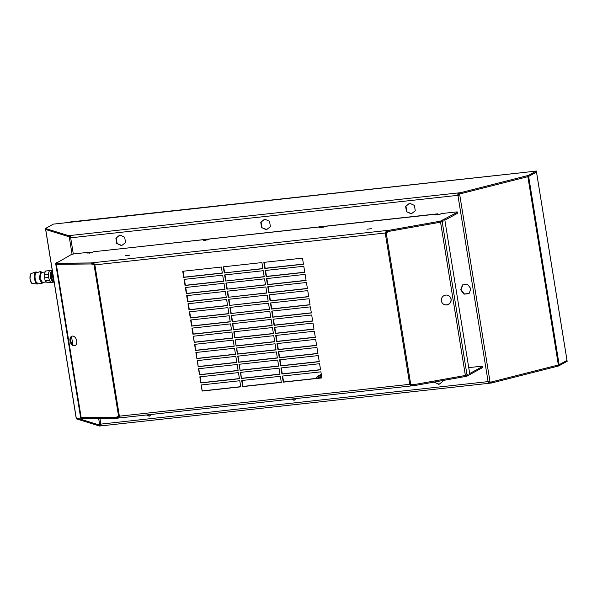 <?xml version="1.0" encoding="UTF-8"?>
<svg xmlns="http://www.w3.org/2000/svg" width="597" height="597" viewBox="0 0 597 597"><rect width="100%" height="100%" fill="white"/><g stroke="black" fill="none" stroke-linecap="round" stroke-linejoin="round"><path stroke-width="0.9" d="M55.894 264.113L91.207 263.964L91.042 262.949L56.17 263.322L55.73 263.098L57.484 262.568L71.088 254.665A3.112 0.418 170.8 0 1 75.013 253.785L89.259 252.218L87.752 253.106L92.236 252.494L93.602 251.74L205.152 239.501L203.644 240.39L208.122 239.778L209.495 239.024L321.044 226.785L319.537 227.673L324.014 227.061L325.387 226.308L436.929 214.069L435.429 214.957L439.907 214.345L441.28 213.592L455.526 212.032A3.112 0.418 170.8 0 1 457.571 212.099A3.112 0.418 170.8 0 1 457.392 212.278L440.385 221.166L389.781 230.173L385.52 232.024L385.229 233.024L385.901 232.323L385.52 232.024M91.229 263.964L56.334 264.337L55.73 263.098M371.267 228.666L366.983 229.248L371.267 228.666M129.825 255.158L125.549 255.74L129.825 255.158M444.855 220.189L457.556 213.293A3.112 0.418 -9.2 0 0 457.735 213.114L457.571 212.099M91.222 263.971L94.871 264.881L94.438 263.964L91.042 262.949L389.781 230.173L389.945 231.188L440.549 222.181L443.153 221.203L442.989 220.189L444.705 219.248L469.861 374.565L468.145 375.513L467.981 374.498L466.988 375.043M442.817 220.286L442.981 221.3L442.198 221.726L440.549 222.181L440.385 221.166M437.079 214.995L436.929 214.069M321.193 227.711L321.044 226.785M205.301 240.427L205.152 239.501M89.408 253.143L89.259 252.218M91.207 263.964L94.819 264.262M80.894 418.422L116.199 418.273L119.236 417.094L119.378 416.176L118.594 416.363L94.05 264.807L94.729 264.605M94.707 264.561L92.759 263.986M118.594 416.363L116.049 417.258L80.722 417.407M74.17 345.805A4.985 3.291 -106.1 0 0 74.759 345.723A4.985 3.291 -106.1 0 0 76.647 340.454A4.985 3.291 -106.1 0 0 72.588 336.059A4.985 3.291 -106.1 0 0 71.998 336.148A4.985 3.291 -106.1 0 0 70.103 341.409A4.985 3.291 -106.1 0 0 74.17 345.805M233.479 329.768L272.113 325.529L271.128 319.432L232.494 323.671L233.479 329.768L232.86 323.634M234.8 337.887L273.426 333.648L272.441 327.559L233.808 331.798L234.8 337.887L234.181 331.753M236.113 346.006L274.739 341.768L273.754 335.678L235.128 339.917L236.113 346.006L235.494 339.88M237.427 354.125L276.06 349.887L275.068 343.797L236.442 348.036L237.427 354.125L236.808 347.999M238.74 362.252L277.374 358.013L276.389 351.924L237.755 356.163L238.74 362.252L238.121 356.118M240.061 370.371L278.687 366.133L277.702 360.043L239.069 364.282L240.061 370.371L239.442 364.237M241.375 378.491L280 374.252L279.015 368.162L240.39 372.401L241.375 378.491L240.755 372.364M242.688 386.617L281.321 382.378L280.336 376.282L241.703 380.52L242.688 386.617L242.069 380.483M224.271 272.919L262.904 268.68L261.919 262.583L223.285 266.822L224.271 272.919L262.881 268.531M225.591 281.038L264.217 276.799L263.232 270.71L224.606 274.948L225.591 281.038L264.195 276.65M226.905 289.157L265.538 284.918L264.546 278.829L225.92 283.068L226.905 289.157L265.508 284.769M228.218 297.276L266.852 293.037L265.866 286.948L227.233 291.187L228.218 297.276L266.829 292.896M229.539 305.403L268.165 301.164L267.18 295.067L228.547 299.306L229.539 305.403L268.143 301.015M230.852 313.522L269.478 309.283L268.493 303.194L229.867 307.433L230.852 313.522L269.456 309.134M302.478 258.135L303.463 264.225L264.837 268.463L263.852 262.374L302.478 258.135M311.686 314.985L312.671 321.074L274.045 325.313L273.06 319.223L311.686 314.985M303.798 266.255L304.783 272.344L266.15 276.583L265.165 270.493L303.798 266.255M305.112 274.374L306.097 280.471L267.463 284.709L266.478 278.612L305.112 274.374M306.425 282.5L307.41 288.59L268.784 292.828L267.792 286.739L306.425 282.5M307.739 290.62L308.731 296.709L270.098 300.948L269.113 294.858L307.739 290.62M309.059 298.739L310.044 304.836L271.411 309.074L270.426 302.977L309.059 298.739M310.373 306.865L311.358 312.955L272.725 317.194L271.739 311.104L310.373 306.865M313.992 329.193L313 323.104L274.374 327.343L275.359 333.432L313.992 329.193M315.306 337.32L314.32 331.231L275.687 335.469L276.672 341.559L315.306 337.32M316.619 345.439L315.634 339.35L277.001 343.588L277.993 349.678L316.619 345.439M317.932 353.558L316.947 347.469L278.321 351.708L279.306 357.797L317.932 353.558M319.253 361.685L318.261 355.588L279.635 359.827L280.62 365.924L319.253 361.685M320.567 369.804L319.582 363.715L280.948 367.953L281.933 374.043L320.567 369.804M321.88 377.923L320.895 371.834L282.262 376.073L283.254 382.162L321.88 377.923M232.166 321.641L270.799 317.403L269.807 311.313L231.181 315.552L232.166 321.641L270.769 317.253M202.129 391.065L201.144 384.975L239.77 380.737L240.755 386.826L202.129 391.065L201.51 384.931M200.808 382.946L199.823 376.849L238.457 372.61L239.442 378.707L200.808 382.946L200.189 376.811M199.495 374.819L198.51 368.73L237.143 364.491L238.128 370.58L199.495 374.819L198.876 368.692M198.182 366.7L197.197 360.61L235.822 356.372L236.815 362.461L198.182 366.7L197.562 360.573M196.868 358.581L195.876 352.491L234.509 348.252L235.494 354.342L196.868 358.581L196.249 352.446M195.547 350.461L194.562 344.365L233.196 340.126L234.181 346.223L195.547 350.461L194.928 344.327M194.234 342.335L193.249 336.245L231.882 332.007L232.867 338.096L194.234 342.335L193.615 336.208M190.615 319.999L191.607 326.096L230.233 321.858L229.248 315.761L190.615 319.999M189.301 311.88L190.286 317.97L228.92 313.731L227.935 307.642L189.301 311.88M187.988 303.761L188.973 309.85L227.606 305.612L226.614 299.522L187.988 303.761M186.674 295.642L187.659 301.731L226.285 297.493L225.3 291.403L186.674 295.642M185.354 287.515L186.346 293.612L224.972 289.373L223.987 283.276L185.354 287.515M184.04 279.396L185.025 285.485L223.659 281.247L222.674 275.157L184.04 279.396M191.935 328.126L192.921 334.216L231.546 329.977L230.561 323.887L191.935 328.126M182.727 271.277L183.712 277.366L222.345 273.127L221.353 267.038L182.727 271.277M385.901 232.323L389.945 231.188M389.192 231.323L386.169 232.748L389.923 231.188L440.549 222.181L465.376 375.468L467.026 375.02L467.19 376.035L465.541 376.483L465.376 375.468L414.773 384.475L465.473 375.453M385.229 233.024L94.871 264.881L119.378 416.176L409.736 384.319L385.229 233.024L386.169 232.748L410.714 384.311L409.736 384.319L410.326 385.155L414.937 385.498L465.541 376.483M386.028 232.629L385.572 232.837M449.392 296.157A4.985 4.903 -49.8 0 1 446.892 304.776A4.985 4.903 -49.8 0 1 442.959 303.761M444.705 219.248L442.034 220.368M414.214 384.55L410.714 384.311M447.034 304.895A4.985 4.903 130.2 0 0 449.459 296.216A4.985 4.903 130.2 0 0 441.489 298.754A4.985 4.903 130.2 0 0 447.034 304.895M231.546 315.514L232.509 321.455M230.233 307.388L231.196 313.335M228.912 299.269L229.875 305.209M227.599 291.149L228.561 297.09M226.285 283.03L227.248 288.97M224.972 274.904L225.935 280.851M223.651 266.784L224.614 272.725M281.299 382.229L243.031 386.423M279.978 374.103L241.718 378.304M278.665 365.983L240.404 370.185M277.351 357.864L239.084 362.058M276.03 349.745L237.77 353.939M274.717 341.618L236.457 345.82M273.404 333.499L235.143 337.701M303.44 264.075L265.18 268.277L264.217 262.337M304.761 272.202L266.493 276.396L265.531 270.456M306.074 280.321L267.807 284.515L266.844 278.575M307.388 288.441L269.128 292.642L268.165 286.694M308.701 296.56L270.441 300.761L269.478 294.821M310.022 304.686L271.754 308.88L270.792 302.94M311.335 312.806L273.068 317.007L272.105 311.059M274.739 327.305L275.702 333.245L313.962 329.051M276.053 335.424L277.015 341.372L315.283 337.171M277.366 343.544L278.329 349.491L316.597 345.29M278.687 351.67L279.65 357.61L317.91 353.409M280 359.79L280.963 365.73L319.223 361.536M281.314 367.909L282.277 373.856L320.544 369.655M282.635 376.035L283.597 381.976L321.858 377.774M273.426 319.186L274.389 325.126L312.649 320.925M231.524 329.828L193.264 334.029L192.301 328.081M240.733 386.677L202.473 390.878M239.419 378.558L201.152 382.752M238.106 370.438L199.838 374.632M236.785 362.312L198.525 366.513M235.472 354.193L197.211 358.394M234.158 346.073L195.891 350.267M232.845 337.947L194.577 342.148M190.988 319.962L191.95 325.902L230.211 321.708M189.667 311.843L190.63 317.783L228.897 313.589M188.353 303.716L189.316 309.664L227.576 305.463M187.04 295.597L188.003 301.545L226.263 297.343M185.727 287.478L186.689 293.418L224.95 289.224M184.406 279.359L185.368 285.299L223.636 281.097M183.092 271.232L184.055 277.18L222.315 272.978M272.09 325.38L233.823 329.574M119.467 416.46L116.034 417.258L116.602 418.251L414.325 385.58L414.937 385.498L414.773 384.475L410.072 384.125M116.49 417.221L81.162 417.624L81.326 418.639M468.735 367.633L480.518 366.334A3.112 0.418 170.8 0 1 482.563 366.401A3.112 0.418 170.8 0 1 482.383 366.588L469.869 373.461L469.846 374.498M467.19 376.035L467.973 375.603L467.809 374.588L467.026 375.02L442.034 220.711M470.033 374.476L482.548 367.603A3.112 0.418 -9.2 0 0 482.727 367.424L482.563 366.401M116.945 417.161L118.975 416.281M75.125 345.581A4.985 3.291 73.9 0 1 74.916 345.588A4.985 3.291 73.9 0 1 70.924 341.477A4.985 3.291 73.9 0 1 72.379 336.074M71.55 336.745L72.841 344.723M56.685 262.576L59.372 261.531L56.7 262.65M55.618 263.217L80.61 417.527L81.162 417.624L56.334 264.337L55.782 264.21M410.549 384.52L410.326 385.155M442.026 220.293L442.989 220.189M445.041 220.166L444.877 219.151M70.633 236.494L68.819 236.696L45.641 229.509L69.245 236.822L70.013 236.561M72.073 254.315L69.245 236.822L70.685 237.822A2.075 0.731 83.7 0 1 70.61 236.755A2.075 0.731 83.7 0 1 71.043 235.412L68.655 235.681L45.476 228.494L76.304 418.84L99.483 426.019L99.318 425.004L76.14 417.825L99.744 425.139L98.662 418.46M488.428 381.364L489.107 383.274A2.075 0.731 -96.3 0 1 489.003 383.304L101.766 425.795A2.075 0.731 83.7 0 1 101.117 425.071A2.075 0.731 83.7 0 1 100.856 424.109L100.774 423.601L99.744 425.139L100.729 424.945L100.863 424.131M70.64 237.502L70.222 236.628M489.003 383.304A2.075 0.731 -96.3 0 1 488.346 382.58A2.075 0.731 -96.3 0 1 488.092 381.617L457.921 195.331A2.075 0.731 -96.3 0 1 457.847 194.271A2.075 0.731 -96.3 0 1 458.28 192.928L458.324 195.495M438.004 214.86L437.832 213.808L95.983 251.479M470.854 288.709L467.57 284.373L462.496 284.926L460.705 289.829L463.988 294.164L469.063 293.612L470.854 288.709M121.579 245.673L125.542 242.524L124.676 237.196L119.848 235.009L115.885 238.158L116.751 243.486L121.579 245.673M266.441 229.778L270.404 226.629L269.538 221.3L264.717 219.114L260.755 222.263L261.613 227.591L266.441 229.778M411.303 213.883L415.266 210.734L414.408 205.405L409.579 203.219L405.617 206.368L406.482 211.696L411.303 213.883M146.444 414.975L149.198 416.221L151.466 414.422M291.306 399.08L294.067 400.326L296.328 398.527M434.079 382.087L438.929 384.431L442.892 381.282L442.773 380.535M459.638 193.809L459.018 193.965L459.6 193.995L490.1 382.304L488.01 381.11M459.018 193.965L458.347 195.652M69.953 222.3A2.075 0.731 83.7 0 0 69.842 222.293L519.875 172.914A2.075 0.731 -96.3 0 0 519.786 172.943L536.322 171.026L528.472 175.391L460.668 192.667L460.832 193.682L527.86 176.667L459.6 193.995L458.489 195.323M489.107 383.274L491.495 383.005L491.331 381.99L558.367 364.983L490.1 382.304L489.033 381.707M462.779 284.896L461.048 289.635L464.332 293.978L469.123 293.455M121.855 245.457L116.751 243.486M119.915 235.039L116.228 237.964L117.094 243.3M266.717 229.561L261.613 227.591M264.784 219.144L261.098 222.069L261.956 227.405M411.579 213.666L406.482 211.696M409.646 203.249L405.96 206.181L406.826 211.51M149.474 416.005L147.056 414.908M294.343 400.109L291.918 399.012M439.205 384.214L434.101 382.252M68.819 236.696L68.655 235.681M460.668 192.667L71.043 235.412M45.476 228.494L53.327 224.129L69.745 222.323A2.075 0.731 83.7 0 1 69.842 222.293M460.832 193.682L458.444 193.943M491.495 383.005L558.531 365.998L558.367 364.983L559.135 364.722L558.367 364.983L527.86 176.667L528.636 176.406L527.86 176.667L527.696 175.652M536.203 171.145L536.367 172.16L528.636 176.406L559.135 364.722L566.986 360.349L536.487 172.04L528.636 176.406L528.472 175.391M69.909 222.002L519.875 172.914M488.839 382.267L489.458 382.199M99.483 426.019L101.662 425.78M558.531 365.998L567.15 361.364L536.322 171.026M559.299 365.737L559.135 364.722L566.866 360.469L567.031 361.483M315.783 378.446A4.463 4.134 61.2 0 1 316.753 377.088L317.231 376.647A4.619 4.276 61.2 0 1 321.559 375.931M321.305 374.386A4.619 4.276 -118.8 0 0 320.529 374.707L317.992 376.103M320.238 374.871L321.253 374.065M320.462 377.931A2.597 2.403 -118.8 0 0 318.492 378.147M321.208 377.849A3.246 3.007 -118.8 0 0 317.283 378.282M316.753 377.088A4.463 4.134 61.2 0 1 321.701 376.789M566.851 359.416L536.352 171.108M52.506 271.904A9.701 3.418 -96.3 0 0 52.812 277.62A9.701 3.418 83.7 0 0 54.26 282.709M52.797 281.277L50.596 277.008L51.7 271.269M51.939 271.217L50.335 277.06L53.036 281.277M52.2 270.695L51.349 270.344L50.088 277.195L52.655 282.254L53.402 281.717M51.693 282.299C50.461 282.62 49.469 281.09 48.7 277.709L48.641 277.359C48.282 273.807 48.67 271.545 49.797 270.575L51.349 270.344M49.797 270.575L45.454 271.053L44.178 274.889L48.514 274.411M51.088 282.366L47.35 282.777L45.133 280.814L44.178 274.889M49.469 280.336L45.133 280.814M48.656 277.418L44.588 277.866M46.447 281.971L42.133 282.448L39.999 278.344L41.036 272.441L45.141 271.986M41.357 272.404L39.715 278.224L42.447 282.411M40.029 278.515L39.439 278.381L40.559 271.486L42.029 272.329M39.492 278.732L41.88 283.478L43.111 282.336M38.275 283.112A6.074 2.134 -96.3 0 1 37.148 284.023A6.074 2.134 -96.3 0 1 34.641 279.083A6.074 2.134 -96.3 0 1 35.827 271.986A6.074 2.134 -96.3 0 1 37.118 272.628M35.827 271.986L31.134 273.538A5.037 1.769 83.7 0 0 30.156 279.426A5.037 1.769 83.7 0 0 32.231 283.515L37.148 284.023M457.556 213.293L457.392 212.278M413.654 384.602L414.743 384.483M482.548 367.603L482.383 366.588M45.559 228.554L76.386 418.9M70.767 238.33L73.312 254.038M99.938 418.445L100.774 423.601M100.856 424.109L488.092 381.617M457.921 195.331L70.685 237.822M519.786 172.943L69.745 222.323M52.275 270.493L51.872 271.523A5.716 2.007 83.7 0 0 51.603 277.172A5.716 2.007 83.7 0 0 51.611 277.217A5.716 2.007 83.7 0 0 52.909 280.993L54.312 283.06M53.2 281.329L52.842 281.269A5.037 1.769 -96.3 0 1 50.641 277.224A5.037 1.769 -96.3 0 1 50.633 277.18A5.037 1.769 -96.3 0 1 51.745 271.262L52.081 271.128M50.088 277.195L50.596 277.008M50.148 277.553L50.655 277.351M39.439 278.381L39.977 278.172M40.559 271.486L36.193 272.933A5.082 1.791 83.7 0 0 35.193 278.881A5.082 1.791 83.7 0 0 35.208 278.941A5.082 1.791 83.7 0 0 37.298 283.008L41.88 283.478M36.514 272.822A5.283 1.858 83.7 0 0 34.902 278.941A5.283 1.858 83.7 0 0 34.91 279A5.283 1.858 83.7 0 0 37.641 283.045M80.61 417.519L80.782 418.542M51.402 282.396L52.655 282.254M31.596 283.157L29.925 278.717L30.596 274.023"/></g></svg>
